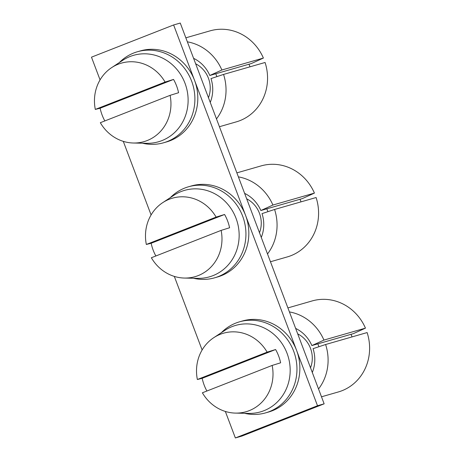 <?xml version="1.0" encoding="UTF-8"?>
<svg xmlns="http://www.w3.org/2000/svg" width="461" height="461" viewBox="0 0 461 461"><rect width="100%" height="100%" fill="white"/><g stroke="black" fill="none" stroke-linecap="round" stroke-linejoin="round"><path stroke-width="0.69" d="M235.404 413.096A40.845 38.027 -106 0 0 264.412 399.324A40.845 38.027 -106 0 0 272.157 365.429L202.385 392.789A40.845 38.027 -106 0 0 235.404 413.096L248.756 413.396A44.988 41.888 -106 0 0 280.703 398.223A44.988 41.888 -106 0 0 279.314 339.93A44.988 41.888 -106 0 0 224.876 330.358L213.725 337.706A40.845 38.027 -106 0 0 205.116 345.612A40.845 38.027 -106 0 0 197.366 379.507L267.138 352.146A40.845 38.027 -106 0 0 213.725 337.706M267.138 352.146L275.603 349.524A42.919 39.957 74 0 1 280.622 362.807L272.157 365.429M206.891 391.026A42.919 39.957 74 0 1 202.189 378.308L275.603 349.524M197.366 379.507L202.189 378.308M221.349 332.681A47.356 44.089 74 0 1 239.53 321.824A47.356 44.089 74 0 1 289.387 342.5A47.356 44.089 74 0 1 286.99 398.471A47.356 44.089 74 0 1 265.703 412.849A47.356 44.089 74 0 1 244.537 413.304M265.703 412.849L268.607 412.013A47.356 44.089 -106 0 0 289.894 397.636A47.356 44.089 -106 0 0 292.291 341.664A47.356 44.089 -106 0 0 242.434 320.989L239.53 321.824M310.53 367.78A26.047 24.249 -106 0 0 297.714 333.873M317.802 343.871A29.596 27.556 74 0 1 318.926 346.724M352.048 336.905A29.596 27.556 -106 0 0 351.017 334.317M323.933 340.08L365.452 328.146L353.397 333.631L311.878 345.571L323.933 340.08A47.356 44.089 74 0 0 289.416 311.913M321.496 396.8L338.357 391.954A47.356 44.089 74 0 0 367.123 332.571L325.61 344.511L313.054 348.672A33.152 30.864 74 0 1 312.304 372.476M295.657 328.422A33.152 30.864 74 0 1 311.878 345.571M287.906 307.913L312.178 300.929A47.356 44.089 74 0 1 365.452 328.146M325.61 344.511A47.356 44.089 74 0 1 318.539 388.986M100.066 79.891L91.48 57.17L173.624 24.957L180.263 23.05L324.146 403.83L242.008 436.043L235.364 437.95L225.348 411.448M173.624 24.957L317.508 405.738L324.146 403.83M317.508 405.738L235.364 437.95M202.12 349.98L174.321 276.404M151.093 214.935L123.289 141.36M184.377 278.052A40.845 38.027 -106 0 0 213.38 264.28A40.845 38.027 -106 0 0 221.13 230.385L151.358 257.745A40.845 38.027 -106 0 0 184.377 278.052L197.723 278.352A44.988 41.888 -106 0 0 229.676 263.185A44.988 41.888 -106 0 0 228.287 204.886A44.988 41.888 -106 0 0 173.849 195.314L162.698 202.661A40.845 38.027 -106 0 0 154.089 210.568A40.845 38.027 -106 0 0 146.339 244.463L216.111 217.102A40.845 38.027 -106 0 0 162.698 202.661M216.111 217.102L224.576 214.48A42.919 39.957 74 0 1 229.595 227.763L221.13 230.385M155.858 255.982A42.919 39.957 74 0 1 151.156 243.264L224.576 214.48M146.339 244.463L151.156 243.264M170.322 197.636A47.356 44.089 74 0 1 188.497 186.78A47.356 44.089 74 0 1 238.36 207.456A47.356 44.089 74 0 1 235.957 263.427A47.356 44.089 74 0 1 214.676 277.804A47.356 44.089 74 0 1 193.505 278.26M214.676 277.804L217.58 276.969A47.356 44.089 -106 0 0 238.867 262.591A47.356 44.089 -106 0 0 241.264 206.62A47.356 44.089 -106 0 0 191.407 185.944L188.497 186.78M259.497 232.736A26.047 24.249 -106 0 0 246.687 198.835M266.775 208.827A29.596 27.556 74 0 1 267.899 211.68M301.016 201.86A29.596 27.556 -106 0 0 299.984 199.273M133.344 143.008A40.845 38.027 -106 0 0 162.353 129.236A40.845 38.027 -106 0 0 170.103 95.341L100.331 122.701A40.845 38.027 -106 0 0 133.344 143.008L146.696 143.308A44.988 41.888 -106 0 0 178.643 128.141A44.988 41.888 -106 0 0 177.255 69.842A44.988 41.888 -106 0 0 122.816 60.27L111.666 67.617A40.845 38.027 -106 0 0 103.057 75.523A40.845 38.027 -106 0 0 95.312 109.418L165.084 82.058A40.845 38.027 -106 0 0 111.666 67.617M165.084 82.058L173.549 79.436A42.919 39.957 74 0 1 178.568 92.719L170.103 95.341M104.831 120.938A42.919 39.957 74 0 1 100.129 108.226L173.549 79.436M95.312 109.418L100.129 108.226M119.295 62.592A47.356 44.089 74 0 1 137.47 51.736A47.356 44.089 74 0 1 187.327 72.412A47.356 44.089 74 0 1 184.93 128.383A47.356 44.089 74 0 1 163.643 142.76A47.356 44.089 74 0 1 142.478 143.215M163.643 142.76L166.554 141.925A47.356 44.089 -106 0 0 187.834 127.547A47.356 44.089 -106 0 0 190.237 71.576A47.356 44.089 -106 0 0 140.375 50.9L137.47 51.736M208.47 97.692A26.047 24.249 -106 0 0 195.66 63.791M215.742 73.783A29.596 27.556 74 0 1 216.866 76.635M249.989 66.822A29.596 27.556 -106 0 0 248.957 64.229M272.906 205.036L314.425 193.101L302.37 198.587L260.851 210.527L272.906 205.036A47.356 44.089 74 0 0 238.389 176.868M270.463 261.762L287.324 256.91A47.356 44.089 74 0 0 316.096 197.527L274.577 209.467L262.021 213.627A33.152 30.864 74 0 1 261.272 237.432M244.63 193.378A33.152 30.864 74 0 1 260.851 210.527M236.873 172.869L261.151 165.885A47.356 44.089 74 0 1 314.425 193.101M274.577 209.467A47.356 44.089 74 0 1 267.513 253.942M221.879 69.997L263.392 58.057L251.337 63.543L209.824 75.483L221.879 69.997A47.356 44.089 74 0 0 187.362 41.824M219.436 126.717L236.297 121.865A47.356 44.089 74 0 0 265.069 62.483L223.55 74.423L210.994 78.583A33.152 30.864 74 0 1 210.245 102.388M193.597 58.334A33.152 30.864 74 0 1 209.824 75.483M185.846 37.825L210.124 30.841A47.356 44.089 74 0 1 263.392 58.057M223.55 74.423A47.356 44.089 74 0 1 216.48 118.898"/></g></svg>
